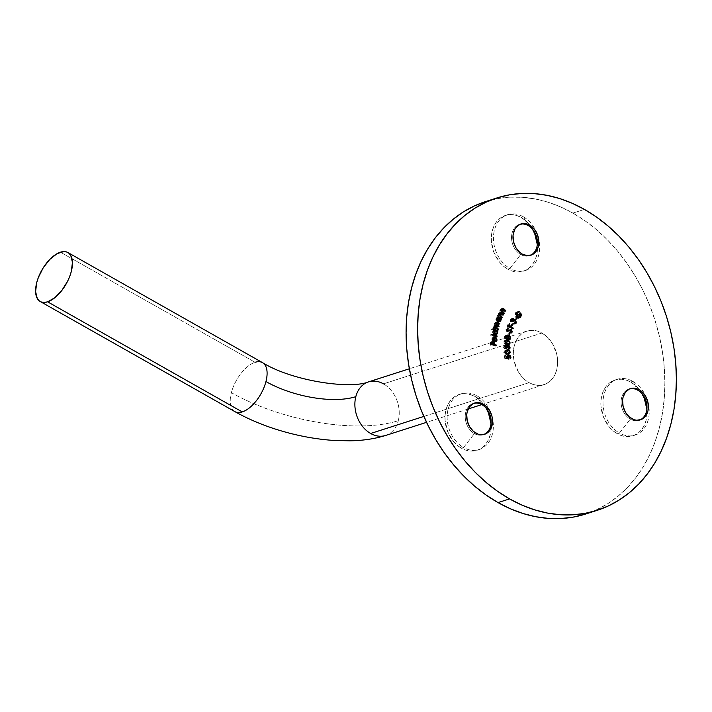 <?xml version="1.0" encoding="UTF-8"?>
<svg xmlns="http://www.w3.org/2000/svg" width="712" height="712" viewBox="0 0 712 712"><rect width="100%" height="100%" fill="white"/><g stroke="black" fill="none" stroke-linecap="round" stroke-linejoin="round"><path stroke-width="0.53" stroke-dasharray="3.56 2.67" d="M234.577 411.447A28.124 13.982 119.5 0 1 231.382 392.659A121.859 50.134 -165.5 0 0 398.293 420.685A28.124 21.476 72.2 0 0 383.474 383.857L541.894 333.038A28.124 21.476 -107.8 0 1 557.63 360.744A28.124 21.476 -107.8 0 1 544.075 384.622A28.124 21.476 -107.8 0 1 529.061 382.664L533.332 384.524L537.676 385.37L541.939 385.156L545.962 383.884L549.575 381.623L552.646 378.446L555.057 374.468L556.713 369.857L557.558 364.784L557.558 359.453L556.704 354.051L552.61 343.887L545.917 335.85L541.894 333.038L537.631 331.169L533.288 330.323L529.016 330.546L525.002 331.81L521.389 334.07L518.318 337.257L515.906 341.226L514.251 345.836L513.405 350.909L513.405 356.249L514.26 361.643L518.345 371.806L521.424 376.176L525.047 379.843L529.061 382.664L423.845 416.422L529.061 382.664A28.124 21.476 -107.8 0 1 513.325 354.95A28.124 21.476 -107.8 0 1 526.889 331.071A28.124 21.476 -107.8 0 1 541.894 333.038L383.474 383.857A28.124 21.476 -107.8 0 1 398.293 420.685A121.859 50.134 14.5 0 1 231.382 392.659A28.124 13.982 119.5 0 1 255.083 362.301A28.124 13.982 -60.5 0 0 231.382 392.659A28.124 13.982 -60.5 0 0 234.818 411.589M523.249 216.742A29.29 22.375 -107.8 0 1 539.634 245.604A29.29 22.375 -107.8 0 1 525.509 270.48A29.29 22.375 -107.8 0 1 509.872 268.442L507.718 269.136A29.29 22.375 72.2 0 0 523.347 271.174A29.29 22.375 72.2 0 0 537.337 244.341L537.4 250.517L536.519 255.795L534.792 260.601L532.273 264.739L529.078 268.05L525.314 270.409L521.131 271.726L516.689 271.948L512.159 271.076L507.718 269.136L509.872 268.442A29.29 22.375 72.2 0 0 538.681 255.101A29.29 22.375 72.2 0 0 523.249 216.742L528.224 225.579L523.249 216.742A29.29 22.375 72.2 0 0 494.439 230.083A29.29 22.375 72.2 0 0 509.872 268.442L520.739 254.522L509.872 268.442A29.29 22.375 -107.8 0 1 493.487 239.57A29.29 22.375 -107.8 0 1 507.612 214.704A29.29 22.375 -107.8 0 1 523.249 216.742L521.086 217.436L523.249 216.742M532.442 229.077A29.29 22.375 72.2 0 0 521.086 217.436L516.645 215.496L512.115 214.615L507.674 214.837L503.491 216.163L499.726 218.522L496.522 221.833L494.012 225.971L492.286 230.768L491.405 236.055L491.405 241.617L494.03 252.715L499.762 262.372L503.526 266.19L507.718 269.136A29.29 22.375 72.2 0 1 491.324 240.264A29.29 22.375 72.2 0 1 505.449 215.389A29.29 22.375 72.2 0 1 521.086 217.436L525.269 220.373L529.043 224.191L532.442 229.077M530.2 255.412A16.403 12.531 -107.8 0 1 520.739 254.522A16.403 12.531 72.2 0 0 529.497 255.67A16.403 12.531 72.2 0 0 530.2 255.412M476.933 395.819A29.29 22.375 -107.8 0 1 493.327 424.69A29.29 22.375 -107.8 0 1 479.194 449.557A29.29 22.375 -107.8 0 1 463.565 447.519L461.403 448.213A29.29 22.375 72.2 0 0 477.04 450.251A29.29 22.375 72.2 0 0 491.031 423.418L491.084 429.594L490.203 434.872L488.477 439.678L485.967 443.816L482.763 447.127L478.998 449.486L474.815 450.803L470.374 451.034L465.844 450.153L461.403 448.213L463.565 447.519A29.29 22.375 72.2 0 0 492.366 434.178A29.29 22.375 72.2 0 0 476.933 395.819L481.917 404.656L476.933 395.819A29.29 22.375 72.2 0 0 448.133 409.16A29.29 22.375 72.2 0 0 463.565 447.519L474.423 433.599L463.565 447.519A29.29 22.375 -107.8 0 1 447.172 418.647A29.29 22.375 -107.8 0 1 461.296 393.781A29.29 22.375 -107.8 0 1 476.933 395.819L474.771 396.513L476.933 395.819M486.127 408.154A29.29 22.375 72.2 0 0 474.771 396.513L470.329 394.573L465.799 393.692L461.358 393.914L457.175 395.24L453.411 397.599L450.215 400.909L447.697 405.048L445.97 409.845L445.089 415.132L445.098 420.694L447.723 431.792L453.446 441.449L457.22 445.267L461.403 448.213A29.29 22.375 72.2 0 1 445.009 419.341A29.29 22.375 72.2 0 1 459.142 394.466A29.29 22.375 72.2 0 1 474.771 396.513L478.962 399.45L482.727 403.268L486.127 408.154M483.893 434.489A16.403 12.531 -107.8 0 1 474.423 433.599A16.403 12.531 72.2 0 0 483.181 434.747A16.403 12.531 72.2 0 0 483.893 434.489M632.799 381.356A29.29 22.375 -107.8 0 1 649.193 410.219A29.29 22.375 -107.8 0 1 635.068 435.094A29.29 22.375 -107.8 0 1 619.431 433.056L617.268 433.75A29.29 22.375 72.2 0 0 632.906 435.788A29.29 22.375 72.2 0 0 646.897 408.955L646.95 415.132L646.078 420.409L644.342 425.215L641.832 429.354L638.628 432.665L634.873 435.023L630.69 436.34L626.249 436.563L621.718 435.691L617.268 433.75L619.431 433.056A29.29 22.375 72.2 0 0 648.231 419.715A29.29 22.375 72.2 0 0 632.799 381.356L637.783 390.194L632.799 381.356A29.29 22.375 72.2 0 0 603.999 394.697A29.29 22.375 72.2 0 0 619.431 433.056L630.298 419.137L619.431 433.056A29.29 22.375 -107.8 0 1 603.037 404.185A29.29 22.375 -107.8 0 1 617.171 379.318A29.29 22.375 -107.8 0 1 632.799 381.356L630.636 382.05L632.799 381.356M642.002 393.692A29.29 22.375 72.2 0 0 630.636 382.05L626.195 380.11L621.665 379.229L617.224 379.452L613.041 380.778L609.276 383.136L606.081 386.447L603.562 390.585L601.836 395.382L600.955 400.669L600.964 406.232L603.589 417.33L609.312 426.986L613.085 430.805L617.268 433.75A29.29 22.375 72.2 0 1 600.884 404.879A29.29 22.375 72.2 0 1 615.008 380.003A29.29 22.375 72.2 0 1 630.636 382.05L634.828 384.987L638.593 388.805L642.002 393.692M639.759 420.027A16.403 12.531 -107.8 0 1 630.298 419.137A16.403 12.531 72.2 0 0 639.047 420.285A16.403 12.531 72.2 0 0 639.759 420.027M383.474 383.857A28.124 21.476 72.2 0 0 368.469 381.899M60.44 252.19L255.083 362.301L60.44 252.19M522.181 254.059L520.739 254.522L522.181 254.059M485.388 201.647L497.795 198.568L510.103 197.162L522.661 197.304L535.344 198.995L548.035 202.217L560.593 206.934L572.911 213.102L584.436 209.408L572.911 213.102A164.036 125.285 72.2 0 0 485.37 201.656M631.731 418.674L630.298 419.137L631.731 418.674M475.865 433.136L474.423 433.599L475.865 433.136M473.889 403.303A16.403 12.531 72.2 0 0 473.16 403.508A16.403 12.531 72.2 0 0 465.248 417.437A16.403 12.531 72.2 0 0 474.423 433.599A16.403 12.531 -107.8 0 1 465.23 416.956A16.403 12.531 -107.8 0 1 473.889 403.303M629.755 388.841A16.403 12.531 72.2 0 0 629.025 389.046A16.403 12.531 72.2 0 0 621.113 402.974A16.403 12.531 72.2 0 0 630.298 419.137A16.403 12.531 -107.8 0 1 621.104 402.494A16.403 12.531 -107.8 0 1 629.755 388.841M585.593 514.046A164.036 125.285 72.2 0 0 664.705 374.743A164.036 125.285 72.2 0 0 572.911 213.102L584.872 220.667L596.362 229.558L607.256 239.677L617.464 250.935L626.88 263.226L635.424 276.425L642.998 290.407L649.54 305.048L654.978 320.186L659.268 335.69L662.365 351.417L664.243 367.196L664.875 382.887L664.269 398.337L662.418 413.396L659.348 427.921L655.076 441.769L649.664 454.808L643.141 466.921L635.593 477.974L627.076 487.88L617.669 496.531L607.478 503.838L596.594 509.748L585.122 514.189M520.196 224.227A16.403 12.531 72.2 0 0 519.475 224.431A16.403 12.531 72.2 0 0 511.563 238.36A16.403 12.531 72.2 0 0 520.739 254.522A16.403 12.531 -107.8 0 1 511.545 237.879A16.403 12.531 -107.8 0 1 520.196 224.227M504.043 313.574L502.601 314.037L499.575 311.019L501.275 310.129L499.833 310.592L501.293 310.841L500.376 311.135L500.5 309.266L501.933 308.812L500.963 308.821L500.376 311.135L499.833 310.592L499.575 311.019L502.601 314.037L504.043 313.574M502.147 309.035L503.687 309.293L502.77 309.587L504.327 311.144L505.253 310.841L504.069 311.562L505.511 311.1L504.069 311.562L502.627 310.12L504.069 309.658L502.627 310.12L501.907 309.48L503.348 309.017L500.803 309.711L501.711 309.417L500.803 309.711L500.954 311.625L501.809 311.349L500.954 311.625L501.746 312.506L502.672 312.212L501.746 312.506L502.85 313.609L503.776 313.316L502.601 314.037L500.625 310.646L501.008 309.453L501.907 309.48L500.803 309.711M502.627 310.12L504.069 311.562L504.327 311.144L501.907 308.883M499.913 313.173L502.076 314.989L501.862 315.443L499.593 313.574L498.525 313.93L498.809 315.834L500.803 317.632L500.581 318.095L502.022 317.632L500.581 318.095L497.412 315.372L499.076 314.455L497.635 314.918L499.094 315.113L498.204 315.398L498.195 313.511L499.655 313.013M499.593 313.574L500.349 314.143L501.791 313.689L500.349 314.143L501.862 315.443L503.304 314.989L501.862 315.443L502.975 314.704L502.076 314.989L500.447 313.592L501.328 313.307L498.382 313.218L498.204 315.398L497.635 314.918L497.412 315.372L500.581 318.095L501.693 317.347L500.803 317.632L499.637 316.635L500.536 316.351L499.637 316.635L498.809 315.834L499.628 315.567L498.809 315.834L498.4 314.375L499.468 313.627L498.525 313.93L498.97 313.476L501.034 313.111L498.525 313.93M498.097 316.778L496.656 317.24L498.275 316.306L496.834 316.769L497.893 317.534L496.834 316.769L496.656 317.24L498.097 316.778M499.379 321.397L499.379 319.234L499.949 319.643L500.127 319.163L498.275 317.819L500.127 319.163L500.99 318.887L499.949 319.643L501.39 319.181L499.379 319.234L500.483 318.878L499.379 319.234L499.459 321.21L500.109 321.005L499.423 321.29M499.148 321.762L496.985 321.877L498.427 321.415L496.985 321.877L495.997 318.682L498.026 317.436L496.656 317.24L497.261 317.685L496.211 318.273L495.846 319.519L496.38 321.254L497.697 322.216L499.281 321.575M498.338 317.294L497.261 317.685M498.329 318.424L499.165 320.623L497.652 321.628L496.664 320.836L496.335 319.252L496.967 318.255L498.329 318.424L497.172 318.175L496.424 318.94L497.323 318.647L496.424 318.94L497.181 321.397L498.356 321.628L499.085 320.881L498.329 318.424L499.771 317.961L498.329 318.424M500.527 320.427L499.085 320.881L500.527 320.427M498.08 321.112L497.181 321.397L498.08 321.112M495.614 325.509L497.626 326.719L497.492 327.226L495.73 326.221L494.146 326.39L495.445 328.615L496.905 329.451L496.771 329.959L498.204 329.496L496.771 329.959L493.327 327.983L494.902 327.013L493.469 327.476L494.84 327.565L494.057 327.814L493.728 326.986L495.169 326.523L493.728 326.986L493.745 326.043L495.187 325.58L493.745 326.043L495.427 325.081L494.902 325.25L494.475 323.301L495.908 322.839L494.475 323.301L495.116 322.518L495.979 322.625M495.819 324.805L493.906 325.651L494.057 327.814L493.469 327.476L493.327 327.983L496.771 329.959L497.688 329.193L496.905 329.451L495.445 328.615L496.228 328.357L495.445 328.615L494.422 327.769L494.146 326.39L495.125 326.078L494.146 326.39L494.395 325.954L497.172 325.758L495.552 326.114M496.291 322.776L497.19 322.652L496.487 322.883L498.356 323.96L499.121 323.72L498.222 324.485L499.655 324.022L498.222 324.485L496.344 323.408L497.786 322.945L496.282 323.373M495.899 322.901L494.876 323.649L495.481 323.061L496.344 323.408L494.876 323.649L495.846 323.337L494.876 323.649L495.321 325.25M495.73 326.221L497.492 327.226L498.934 326.763L497.492 327.226L498.409 326.47L497.626 326.719L496.282 325.945L497.065 325.695L495.561 325.473M495.169 325.651L494.146 326.39M495.427 325.357L494.876 323.649M496.344 323.408L498.222 324.485L498.356 323.96L495.303 322.483L494.422 323.542L494.902 325.25M492.998 329.113L491.556 329.576L493.078 328.579L491.645 329.042L494.502 330.279L491.645 329.042L491.556 329.576L492.998 329.113M495.81 334.4L494.03 334.747L495.445 334.693L496.202 333.617L495.828 331.427L496.433 331.685L496.513 331.16L494.938 330.475L496.878 331.036L496.433 331.685L497.866 331.222L495.828 331.427L496.905 331.08L495.828 331.427L496.246 333.403L497.163 333.109L496.113 333.91M494.03 334.747L495.472 334.284L494.03 334.747L492.553 331.783L493.986 331.329L492.553 331.783L493.558 330.439L495 329.976L493.558 330.439L491.556 329.576L493.558 330.439L492.553 332.682L494.03 334.747M494.698 330.902L492.989 331.934L494.137 334.213L497.279 332.709L495.837 333.172L494.698 330.902L496.139 330.439L494.698 330.902L495.623 331.801L495.81 333.332L494.929 334.284L493.87 334.062L492.971 332.103L493.603 330.929L494.698 330.902L494.181 330.715M495.837 333.172L495.223 334.168M492.989 331.934L493.959 331.623L492.989 331.934M494.137 334.213L495.258 334.177M497.047 336.58L495.614 337.043L490.648 335.272L492.09 334.809L490.648 335.272L490.71 334.72L492.152 334.257L490.71 334.72L496.264 336.304L495.614 337.043L497.047 336.58M490.648 335.272L490.71 334.72L495.668 336.491L495.614 337.043L490.648 335.272M494.484 341.324L493.532 341.395L494.253 341.173L493.532 341.395L493.763 337.8L493.532 341.395L496.495 339.713L495.062 340.176L494.306 338.28L495.979 337.408L494.537 337.871L495.481 340.247L496.478 339.935L495.481 340.247L495.321 341.057M495.036 341.538L493.469 341.965L494.911 341.502L493.469 341.965L492.295 341.11L493.736 340.647L492.295 341.11L491.725 339.197L493.167 338.734L491.725 339.197L492.526 337.63L494.262 337.025M492.526 337.63L493.781 337.506L492.526 337.63L491.796 338.707L491.832 340.202L492.838 341.653L494.849 341.707L495.463 339.588L494.537 337.871L495.009 340.496L493.532 341.395M493.345 338.004L492.161 339.321L493.158 339.001L492.161 339.321L492.437 340.514L493.443 340.185L492.437 340.514L493.14 341.226L494.003 340.95L493.14 341.226L493.345 338.004L492.197 339.046L493.14 341.226L493.345 338.004L494.787 337.541L493.336 337.933M496.664 345.694L495.232 346.157L490.381 345.222L491.823 344.759L490.381 345.222L490.372 342.241L491.814 341.778L490.372 342.241L491.814 342.027L490.853 342.33L490.853 344.724L491.823 344.412L490.853 344.724L492.375 345.017L492.366 342.623L493.808 342.161L492.366 342.623L493.808 342.41L492.846 342.712L492.846 344.866L492.846 342.712L492.366 342.623L492.375 345.017L490.853 344.724L490.853 342.33L490.372 342.241L490.381 345.222L495.232 346.157L496.664 345.694M492.846 344.955L495.516 345.471L495.232 346.157L495.223 345.569L492.846 344.955M518.977 317.988L517.135 318.38L515.533 317.196L515.568 312.657L517.339 311.901M518.176 317.748L518.959 317.232L517.108 317.739L515.426 315.87L515.47 313.885L516.503 312.942L515.933 313.129L515.88 316.804L516.823 316.502L515.88 316.804L518.14 317.757M519.6 317.312L520.054 315.719L519.235 313.44L517.766 314.998L518.105 315.469L519.19 314.312L519.546 315.914L518.959 317.232L520.401 316.778L518.959 317.232L519.52 314.206L518.105 315.469L519.546 315.007L518.105 315.469L517.766 314.998L519.208 314.535L517.766 314.998L519.235 313.44L520.677 312.977L519.235 313.44L519.635 314.09M519.235 313.44L519.288 317.712M517.49 311.909L515.239 313.084L514.954 316.039L515.533 317.196L516.974 316.733L515.533 317.196L516.689 318.211L519.066 317.917M519.822 314.517L519.564 313.956M518.274 317.712L517.446 317.819M516.333 312.808L516.787 312.621M515.915 319.688L514.153 319.777L515.595 319.314L514.153 319.777L515.274 318.237L516.716 317.774L515.274 318.237L516.271 318.389L514.473 320.151L515.915 319.688M514.153 319.777L515.274 318.237L514.473 320.151L514.153 319.777M514.589 323.8L513.948 324.307L512.587 323.96L514.269 323.275L514.028 321.308L513.085 321.023L512.346 321.735L511.91 319.635L510.771 319.804L511.599 319.537L510.771 319.804L510.904 321.308L511.883 320.996L510.637 321.771L512.079 321.308L510.637 321.771L510.371 319.403L512.489 318.38M513.628 323.764L514.456 322.821L514.028 321.308L515.461 320.845L513.067 321.032L512.346 321.735L513.788 321.272L512.346 321.735L511.973 321.361L513.414 320.898L511.973 321.361L512.062 319.813L510.771 319.804L510.637 321.771L510.371 319.403L512.898 318.94L512.195 319.172L512.684 320.578L515.043 320.578L514.251 320.827L514.527 323.889L512.587 323.96L514.367 323.097M512.151 319.127L512.684 320.578L514.5 321.121L514.749 323.524M511.973 321.361L512.222 320.596M511.99 319.724L513.352 319.172L510.771 319.804M510.371 319.403L511.964 318.976M512.684 320.578L513.824 320.516M512.151 320.97L512.231 320.516M512.578 325.589L510.78 325.749L512.222 325.286L510.78 325.749L511.643 323.951L513.085 323.488L511.643 323.951L512.845 323.987L511.999 324.254L511.136 326.052L512.578 325.589M510.78 325.749L511.643 323.951L511.136 326.052L510.78 325.749M508.573 325.936L507.318 327.315L508.76 326.853L506.891 326.995L508.332 326.532L506.891 326.995L508.003 324.236L509.445 323.773L508.003 324.236L509.231 324.307L507.985 325.678L508.777 325.428L507.985 325.678L511.973 328.713L512.791 328.446L511.768 329.229L513.21 328.766L511.768 329.229L507.772 326.194L508.573 325.936M507.318 327.315L507.772 326.194L511.768 329.229L511.973 328.713L507.985 325.678L508.003 324.236L506.891 326.995L507.318 327.315M508.395 331.089L506.624 331.409L505.947 329.433L507.14 328.526L506.419 329.745L506.775 330.849L509.988 330.243L510.753 332.531L509.285 333.51L510.727 333.047L509.285 333.51L509.196 332.913L511.732 331.837L510.29 332.299L509.819 330.822L511.261 330.359L509.311 330.706L510.753 330.243L509.311 330.706L510.353 331.899L509.196 332.913L510.29 332.299M511.385 332.958L509.285 333.51L510.709 332.655M508.938 331.089L507.407 331.57L508.786 330.884M507.407 331.57L508.849 331.107L506.624 331.409L508.065 330.947L506.624 331.409L505.947 329.433L508.208 328.143M507.282 329.14L508.724 328.677L506.419 329.745L507.318 329.46L506.419 329.745L507.14 328.526M508.777 330.475L507.398 330.92M509.748 330.119L508.146 330.502L510.353 329.656M510.753 332.531L510.112 330.323M508.359 330.377L507.478 330.893M506.775 330.849L506.419 329.745M509.196 332.913L509.285 333.51M509.427 335.165L507.603 335.423L509.044 334.96L507.656 335.192L508.092 333.367L509.534 332.905L508.092 333.367L509.445 333.26L508.475 333.572L507.994 335.628L509.427 335.165M507.603 335.423L508.092 333.367L507.603 335.423M510.139 338.707L509.205 339.259L510.139 338.707M508.982 339.695L506.454 339.811L507.896 339.348L506.454 339.811L504.274 336.829L506.018 335.61M506.695 335.788L507.683 335.761L507.086 335.948L509.267 338.992L508.306 336.669L505.814 335.592L504.408 336.358L504.666 338.494L507.3 340.105L509.053 339.588M504.728 336.998L505.458 336.189L507.318 336.625L508.715 337.915L508.715 339.143L506.953 339.437L504.826 337.826L504.728 336.998L506.552 339.277L508.199 339.579L508.84 338.787L508.199 337.221L507.015 336.482L505.36 336.224L504.728 336.998L505.68 336.696L504.728 336.998M508.448 336.019L507.015 336.482L508.448 336.019M509.641 336.758L508.199 337.221L509.641 336.758M510.282 338.325L508.84 338.787L510.282 338.325M509.667 343.139L508.626 343.932L509.667 343.139M508.368 344.403L506.054 344.688L507.496 344.225L506.054 344.688L503.642 341.991L505.084 341.529L503.642 341.991L504.63 340.594L505.467 340.514M506.277 340.683L508.715 343.451L507.692 341.333L505.031 340.514L503.731 341.493L504.087 343.487L506.695 344.839L508.413 344.35M504.105 342.098L504.95 341.11L506.641 341.36L508.074 342.445L508.19 343.682L507.06 344.323L504.47 343.22L504.105 342.098L506.099 344.136L508.128 343.816L507.514 341.813L506.285 341.244L504.799 341.155L504.105 342.098L505.084 341.787L504.105 342.098M507.727 340.781L506.285 341.244L507.727 340.781M508.947 341.351L507.514 341.813L508.947 341.351M509.721 342.837L508.279 343.3L509.721 342.837M505.778 345.151L504.336 345.614L505.769 346.548L507.051 345.703L508.617 348.026L507.202 349.708L508.146 347.928L507.086 346.299L506.018 347.83L504.772 346.21L503.998 347.153L504.977 346.833L503.998 347.153L504.772 348.435L505.609 348.168L504.772 349.04L506.214 348.586L504.772 349.04L503.526 347.055L504.968 346.593L503.526 347.055L505.155 345.738M506.962 346.281L506.036 347.83L507.469 347.376L505.591 347.75L504.772 346.21L506.214 345.747L504.203 346.441L504.772 349.04L503.615 347.696L503.722 346.183L504.781 345.587L505.769 346.548L507.629 345.462L506.188 345.925M507.665 345.979L508.617 348.026L509.578 347.723L507.202 349.708L508.644 349.245L507.202 349.708L507.202 349.129L509.32 348.355L507.878 348.818L508.146 347.928L509.587 347.465L508.146 347.928L507.086 346.299L508.528 345.836L507.086 346.299M509.133 349.165L507.202 349.708M505.832 347.67L507.024 347.287L505.832 347.67M507.202 349.129L507.878 348.818M506.116 350.411L508.84 352.645L509.845 352.324L508.84 352.645L508.742 353.508M508.359 354.078L506.49 354.532L507.932 354.069L506.49 354.532L503.776 352.369L505.217 351.906L503.776 352.369L504.915 350.526L505.734 350.411M505.903 350.411L504.167 350.989L503.811 352.627L504.808 354.087L506.49 354.532L508.11 354.264L508.849 352.903L508.51 351.63L506.543 350.455M508.11 354.264L508.688 353.624M505.894 350.972L504.229 352.369L505.235 352.048L504.229 352.369L504.888 351.167L507.131 351.149L508.297 352.164L508.146 353.508L505.778 353.882L504.327 352.778L507.095 353.962M507.62 350.518L506.179 350.98L507.62 350.518M507.603 353.873L508.404 352.6L509.845 352.137L508.404 352.6L507.442 351.274L508.875 350.811L506.179 350.98M510.059 358.848L508.528 359.337L509.481 357.415L510.486 357.086L509.481 357.415L508.51 355.742L509.481 357.415L508.528 359.337L509.027 357.406L507.54 356.053L506.704 357.549L507.184 358.812L504.737 358.43L506.179 357.967L504.737 358.43L504.292 355.822L505.734 355.359L504.292 355.822L505.751 355.466L504.737 355.795L505.111 357.931L506.116 357.611L505.111 357.931L506.446 358.136L506.241 357.433L507.683 356.979L506.241 357.433L507.95 355.484M508.555 355.039L506.446 356.036L506.446 358.136L505.111 357.931L504.292 355.822L504.737 358.43L508.617 358.35L507.184 358.812L506.704 357.549L507.736 357.219L506.704 357.549L507.184 358.812M508.528 359.337L509.97 358.875L508.528 359.337L508.421 358.723L509.863 358.261L508.421 358.723L509.027 357.406L510.468 356.952L509.027 357.406L507.54 356.053L508.982 355.591L507.709 355.973M506.704 357.549L507.54 356.053M508.128 355.537L507.46 355.439M262.514 362.639A28.124 13.982 -60.5 0 0 255.083 362.301M385.646 435.45A28.124 21.476 72.2 0 0 398.293 420.685A28.124 21.476 -107.8 0 1 385.904 435.361M525.509 270.48L523.347 271.174M479.194 449.557L477.04 450.251M635.068 435.094L632.906 435.788M526.889 331.071L409.356 368.78M529.497 255.67L530.929 255.208M639.047 420.285L640.489 419.822M483.181 434.747L484.623 434.284M473.16 403.508L474.601 403.045M629.025 389.046L630.467 388.583M519.475 224.431L520.908 223.969M502.521 308.314L501.079 308.777M501.782 309.15L501.23 309.328M500.269 312.452L498.827 312.915M499.539 313.289L498.978 313.467M499.94 321.726L498.498 322.189M496.558 322.055L495.116 322.518M496.576 334.373L495.134 334.836M495.81 341.502L494.368 341.965M518.007 311.553L516.565 312.016M519.733 317.908L518.292 318.371M514.411 319.982L512.969 320.445M515.39 323.844L513.948 324.307M511.661 319.279L511.18 319.439M511.18 332.379L509.739 332.842M509.819 339.66L508.377 340.122M506.615 335.201L505.182 335.663M509.205 344.341L507.763 344.804M506.072 340.131L504.63 340.594M507.994 345.258L506.552 345.721M508.92 348.604L507.478 349.067M509.205 353.953L507.763 354.416M506.357 350.064L504.915 350.526M544.075 384.622L481.819 404.594M468.193 408.964L426.541 422.332M617.171 379.318L615.008 380.003M461.296 393.781L459.142 394.466M507.612 214.704L505.449 215.389"/><path stroke-width="1.07" d="M255.083 362.301A28.124 13.982 119.5 0 1 262.755 362.791A28.124 13.982 119.5 0 1 265.95 381.57A65.611 26.994 -165.5 0 0 355.822 396.664A28.124 21.476 -107.8 0 1 368.202 381.988A28.124 21.476 -107.8 0 1 383.474 383.857M537.337 244.341A29.29 22.375 72.2 0 0 532.442 229.077M528.224 225.579A16.403 12.531 -107.8 0 1 537.382 241.252A16.403 12.531 -107.8 0 1 530.2 255.412A16.403 12.531 72.2 0 0 537.382 241.252A16.403 12.531 72.2 0 0 528.224 225.579L529.666 225.117A16.403 12.531 -107.8 0 1 538.842 241.279A16.403 12.531 -107.8 0 1 530.929 255.208A16.403 12.531 -107.8 0 1 522.181 254.059L527.2 255.644L532.033 254.78L535.931 251.603L538.308 246.592L538.797 243.638L538.797 240.523L537.329 234.31L534.125 228.899L529.666 225.117L524.637 223.532L519.813 224.396L515.915 227.573L514.5 229.896L513.041 235.538L513.548 241.804L515.924 247.732L519.831 252.422L522.181 254.059A16.403 12.531 -107.8 0 1 512.996 237.897A16.403 12.531 -107.8 0 1 520.908 223.969A16.403 12.531 -107.8 0 1 529.666 225.117L528.224 225.579A16.403 12.531 72.2 0 0 520.196 224.227A16.403 12.531 -107.8 0 1 528.224 225.579M491.031 423.418A29.29 22.375 72.2 0 0 486.127 408.154M481.917 404.656A16.403 12.531 -107.8 0 1 491.066 420.329A16.403 12.531 -107.8 0 1 483.893 434.489A16.403 12.531 72.2 0 0 491.066 420.329A16.403 12.531 72.2 0 0 481.917 404.656L483.35 404.193A16.403 12.531 -107.8 0 1 492.535 420.356A16.403 12.531 -107.8 0 1 484.623 434.284A16.403 12.531 -107.8 0 1 475.865 433.136A16.403 12.531 -107.8 0 1 466.689 416.974A16.403 12.531 -107.8 0 1 474.601 403.045A16.403 12.531 -107.8 0 1 483.35 404.193L481.917 404.656A16.403 12.531 72.2 0 0 473.889 403.303A16.403 12.531 -107.8 0 1 481.917 404.656M646.897 408.955A29.29 22.375 72.2 0 0 642.002 393.692M637.783 390.194A16.403 12.531 -107.8 0 1 646.932 405.867A16.403 12.531 -107.8 0 1 639.759 420.027A16.403 12.531 72.2 0 0 646.932 405.867A16.403 12.531 72.2 0 0 637.783 390.194L639.225 389.731A16.403 12.531 -107.8 0 1 648.401 405.893A16.403 12.531 -107.8 0 1 640.489 419.822A16.403 12.531 -107.8 0 1 631.731 418.674A16.403 12.531 -107.8 0 1 622.555 402.511A16.403 12.531 -107.8 0 1 630.467 388.583A16.403 12.531 -107.8 0 1 639.225 389.731L637.783 390.194A16.403 12.531 72.2 0 0 629.755 388.841A16.403 12.531 -107.8 0 1 637.783 390.194M385.904 435.361A28.124 21.476 -107.8 0 1 370.64 433.492L423.845 416.422L370.64 433.492A28.124 21.476 -107.8 0 1 355.822 396.664A28.124 21.476 72.2 0 0 370.64 433.492A28.124 21.476 72.2 0 0 385.646 435.45C374.735 438.859 362.666 440.657 349.441 440.826L332.718 440.363C318.593 439.349 304.273 436.981 289.748 433.243C269.537 428.001 251.229 420.783 234.818 411.589A28.124 13.982 -60.5 0 0 242.249 411.928L47.606 301.817A28.124 13.982 119.5 0 1 40.175 301.479A28.124 13.982 119.5 0 1 38.831 276.318A28.124 13.982 119.5 0 1 60.44 252.19A28.124 13.982 119.5 0 1 67.871 252.529A28.124 13.982 119.5 0 1 69.215 277.698A28.124 13.982 119.5 0 1 47.606 301.817L242.249 411.928A28.124 13.982 -60.5 0 0 265.95 381.57A28.124 13.982 -60.5 0 0 262.514 362.639C292.178 381.071 350.438 389.473 368.469 381.899A28.124 21.476 72.2 0 0 355.822 396.664A65.611 26.994 14.5 0 1 265.95 381.57A28.124 13.982 119.5 0 1 242.249 411.928A28.124 13.982 119.5 0 1 234.577 411.447M509.569 498.898A164.036 125.285 -107.8 0 1 417.784 337.257A164.036 125.285 -107.8 0 1 496.896 197.954A164.036 125.285 -107.8 0 1 584.436 209.408L596.398 216.973L607.879 225.855L618.781 235.975L628.99 247.242L638.406 259.524L646.941 272.732L654.515 286.714L661.056 301.345L666.503 316.493L670.793 331.997L673.89 347.714L675.768 363.494L676.4 379.185L675.786 394.635L673.944 409.694L670.864 424.219L666.601 438.076L661.181 451.114L654.666 463.227L647.11 474.281L638.593 484.178L629.194 492.829L619.004 500.144L608.119 506.054L596.647 510.495L584.694 513.432L572.377 514.838L559.819 514.696L547.136 513.005L534.454 509.783L521.887 505.066L509.569 498.898L497.608 491.333L486.127 482.442L475.224 472.323L465.016 461.064L455.6 448.774L447.065 435.575L439.491 421.593L432.949 406.952L427.503 391.814L423.213 376.31L420.116 360.583L418.247 344.804L417.606 329.113L418.22 313.663L420.062 298.604L423.142 284.079L427.405 270.231L432.825 257.192L439.34 245.079L446.896 234.025L455.413 224.12L464.811 215.469L475.002 208.162L485.887 202.252L497.359 197.811L509.311 194.874L521.629 193.468L534.187 193.611L546.869 195.302L559.552 198.515L572.119 203.232L584.436 209.408A164.036 125.285 -107.8 0 1 676.222 371.05A164.036 125.285 -107.8 0 1 597.11 510.344A164.036 125.285 -107.8 0 1 509.569 498.898L498.044 502.592L509.569 498.898M496.896 197.954L485.37 201.656A164.036 125.285 72.2 0 0 406.258 340.95A164.036 125.285 72.2 0 0 498.044 502.592L486.082 495.027L474.601 486.145L463.699 476.025L453.5 464.758L444.074 452.476L435.539 439.268L427.965 425.287L421.424 410.655L415.986 395.507L411.696 380.003L408.599 364.286L406.721 348.506L406.08 332.815L406.694 317.365L408.546 302.306L411.616 287.782L415.879 273.924L421.299 260.886L427.814 248.773L435.37 237.719L443.887 227.822L453.286 219.171L463.476 211.856L474.37 205.946L485.842 201.505M510.282 352.182L509.249 350.438L507.985 349.993L505.938 350.26L505.226 351.381L505.547 352.912L507.425 354.015L509.552 353.802L510.282 352.182L507.558 349.957L506.357 350.064L505.217 351.906L507.932 354.069L509.205 353.953L510.282 352.182M510.157 342.988L509.383 341.084L508.172 340.363L506.063 340.131L505.173 341.03L505.529 343.024L507.077 344.092L509.169 344.35L510.157 342.988L509.667 343.139L510.157 342.988L507.745 340.229L506.072 340.131L505.084 341.529L507.496 344.225L509.205 344.341L510.157 342.988M509.427 335.165L509.534 332.905L509.427 335.165M509.214 325.731L513.21 328.766L513.414 328.25L509.427 325.224L509.872 324.094L509.445 323.773L508.332 326.532L508.76 326.853L509.214 325.731L508.573 325.936L509.214 325.731L513.21 328.766L513.414 328.25L509.427 325.224L509.872 324.094L509.445 323.773L508.332 326.532L508.76 326.853L509.214 325.731M512.204 319.341L513.432 319.261L513.788 321.272L514.509 320.569L515.639 321.05L515.648 322.91L514.028 323.497L515.346 323.853L516.36 322.554L515.595 320.275L514.126 320.115L513.761 318.843L512.631 318.344L511.688 319.198L511.768 320.747L512.079 321.308L512.346 320.854L512.204 319.341L511.599 319.537L513.352 319.172L513.788 321.272L514.527 320.56L515.461 320.845L515.711 322.812L514.028 323.497L515.39 323.844L516.102 323.221L515.693 320.364L514.126 320.115L513.637 318.709L511.812 318.94L512.079 321.308L512.204 319.341L513.352 319.172M517.01 312.194L516.2 314.303L516.796 316.466L518.345 317.846L520.267 317.641L521.495 315.256L520.846 313.227L519.208 314.535L519.546 315.007L520.632 313.85L520.792 316.19L519.716 317.249L518.541 317.276L517.179 316.128L516.752 314.09L517.366 312.666L519.235 312.114L519.244 311.473L517.01 312.194L516.974 316.733L518.567 317.917L520.73 317.249L520.677 312.977L519.208 314.535L519.546 315.007L520.632 313.85L520.401 316.778L519.609 317.285L517.321 316.342L517.366 312.666L519.235 312.114L519.244 311.473L517.01 312.194M496.495 339.713L496.006 340.772L494.974 340.932L495.214 337.043L493.647 337.435L493.176 339.241L494.279 341.19L496.291 341.244L496.932 339.464L495.979 337.408L496.495 339.713L494.974 340.932L495.214 337.043L493.968 337.168L493.167 338.734L493.736 340.647L495.81 341.502L496.923 339.784L495.979 337.408L496.495 339.713M492.998 329.113L495 329.976L493.986 331.329L494.466 333.412L495.659 334.355L496.878 334.231L497.688 332.949L497.261 330.964L497.866 331.222L497.955 330.697L493.078 328.579L492.998 329.113L495 329.976L493.986 331.329L495.472 334.284L496.576 334.373L497.688 332.949L497.261 330.964L497.866 331.222L497.955 330.697L493.078 328.579L492.998 329.113M498.703 317.223L497.439 318.22L498.427 321.415L499.94 321.726L500.901 320.756L500.109 321.005L500.901 320.756L500.483 318.878L501.39 319.181L501.568 318.7L500.99 318.887L501.568 318.7L498.275 316.306L498.703 317.223L497.537 318.006L497.43 319.964L498.427 321.415L499.86 321.753L500.901 320.756L500.821 318.771L501.39 319.181L501.568 318.7L498.275 316.306L498.338 317.294M504.043 313.574L504.292 313.147L502.272 310.939L502.245 309.248L503.037 308.866L505.511 311.1L505.76 310.681L503.651 308.616L502.405 308.358L501.818 310.672L501.275 310.129L501.017 310.557L504.043 313.574L504.292 313.147L502.396 311.162L502.245 309.248L503.348 309.017L505.511 311.1L505.76 310.681L504.212 309.124L501.933 308.812L501.818 310.672L501.275 310.129L501.017 310.557L504.043 313.574M639.225 389.731L634.196 388.147L629.364 389.01L625.465 392.187L623.089 397.198L622.599 400.153L623.098 406.418L625.483 412.346L629.39 417.036L634.223 419.768L636.759 420.258L641.592 419.395L645.49 416.217L647.867 411.207L648.356 408.252L647.858 401.986L645.472 396.059L641.565 391.369L639.225 389.731M483.35 404.193L478.331 402.609L473.498 403.473L469.6 406.65L467.223 411.661L466.734 414.615L467.232 420.881L469.617 426.808L473.524 431.499L478.357 434.231L480.894 434.721L485.718 433.857L489.625 430.68L491.031 428.357L492.49 422.714L491.992 416.449L489.607 410.521L485.7 405.831L483.35 404.193M502.022 317.632L502.245 317.178L499.993 314.927L499.966 313.467L500.874 313.04L503.304 314.989L503.517 314.526L500.358 312.426L499.548 313.253L499.646 314.935L499.076 314.455L498.854 314.909L502.022 317.632L502.245 317.178L500.251 315.372L499.966 313.467L501.034 313.111L503.304 314.989L503.517 314.526L501.889 313.129L499.637 313.049L499.646 314.935L499.076 314.455L498.854 314.909L502.022 317.632M495.588 325.927L497.172 325.758L498.934 326.763L499.067 326.256L498.409 326.47L499.067 326.256L497.724 325.482L497.065 325.695L497.724 325.482L496.317 323.186L495.846 323.337L497.786 322.945L499.655 324.022L499.797 323.497L499.121 323.72L499.797 323.497L496.558 322.055L495.908 322.839L496.344 324.788L495.427 325.081L496.344 324.788L495.187 325.58L495.499 327.351L494.84 327.565L495.499 327.351L494.902 327.013L494.769 327.52L498.204 329.496L498.347 328.988L495.863 327.306L495.588 325.927L496.389 325.375L498.934 326.763L499.067 326.256L496.62 324.627L496.317 323.186L496.923 322.598L499.655 324.022L499.797 323.497L497.038 322.038L495.961 322.67L496.344 324.788L495.347 325.197L495.499 327.351L494.902 327.013L494.769 327.52L498.204 329.496L495.588 325.927L496.033 325.375L494.591 325.838M497.047 336.58L497.109 336.028L492.152 334.257L492.09 334.809L497.047 336.58L497.109 336.028L492.152 334.257L492.09 334.809L497.047 336.58M496.664 345.694L496.664 345.106L494.288 344.644L494.288 342.25L493.808 342.161L493.817 344.555L492.295 344.261L492.295 341.867L491.814 341.778L491.823 344.759L496.664 345.694L496.664 345.106L494.288 344.644L494.288 342.25L493.808 342.161L493.817 344.555L492.295 344.261L492.295 341.867L491.814 341.778L491.823 344.759L496.664 345.694M515.915 319.688L516.716 317.774L515.915 319.688M512.578 325.589L513.085 323.488L512.578 325.589M510.762 332.513L512.195 332.068L511.43 329.781L507.656 330.564L508.217 330.386L507.861 329.282L507.318 329.46L508.724 328.677L508.582 328.063L507.389 328.971L508.065 330.947L509.739 330.688L508.439 331.107L511.261 330.359L511.732 331.837L510.637 332.451L510.727 333.047L512.24 331.925L511.67 329.968L510.459 329.629L508.395 330.466L507.807 329.576L508.582 328.063L507.389 328.971L508.261 331.044L511.412 330.475L511.732 331.837L510.637 332.451L510.727 333.047L512.195 332.068L510.682 332.735M510.7 338.529L510.103 336.562L508.947 335.681L507.042 335.13L505.849 335.895L505.796 337.399L507.487 339.152L509.765 339.677L510.7 338.529L510.139 338.707L510.7 338.529L508.528 335.486L506.615 335.201L505.707 336.367L507.896 339.348L509.819 339.66L510.7 338.529M508.644 349.245L510.059 347.572L509.578 347.723L510.059 347.572L508.493 345.24L506.784 346.219L506.214 345.124L505.395 345.391L506.214 345.124L504.968 346.593L506.214 348.586L506.214 347.972L505.609 348.168L506.214 347.972L505.645 345.979L506.579 345.943L507.469 347.376L508.057 345.899L508.955 346.032L509.587 347.598L508.786 349.236L509.97 348.257L509.623 346.059L508.252 345.213L507.211 346.085L505.965 345.115L504.986 346.281L505.324 347.821L506.214 348.586L505.44 346.691L504.977 346.833L506.214 345.747L507.469 347.376L508.528 345.836L509.587 347.465L508.644 348.666L509.133 349.165M509.97 358.875L510.913 356.952L508.893 354.977L508.27 355.181L508.893 354.977L507.887 357.673L506.722 358.056L507.887 357.673L506.116 357.611L506.543 357.469L505.734 355.359L506.179 357.967L508.617 358.35L508.261 356.045L509.908 355.929L510.495 357.175L509.97 358.875L510.958 357.291L509.952 355.279L508.128 355.279L507.887 357.673L506.543 357.469L505.734 355.359L506.179 357.967L508.617 358.35L508.146 357.086L508.982 355.591L510.468 356.952L510.059 358.848M585.122 514.189L573.169 517.126L560.86 518.532L548.293 518.389L535.611 516.698L522.928 513.486L510.371 508.768L498.044 502.592A164.036 125.285 72.2 0 0 585.593 514.046L597.11 510.344M537.391 244.955L534.765 233.856L532.247 228.748M491.084 424.032L488.459 412.933L485.931 407.825M646.95 409.569L644.324 398.471L641.806 393.362M501.293 310.841L501.818 310.672L501.293 310.841M502.494 308.323L501.933 308.812M503.687 309.293L504.212 309.124L503.687 309.293M505.253 310.841L505.76 310.681L505.253 310.841M502.627 310.12L501.907 309.48M502.245 309.248L503.348 309.017M501.809 311.349L502.396 311.162L501.809 311.349M502.672 312.212L503.188 312.043L502.672 312.212M503.776 313.316L504.292 313.147L503.776 313.316M499.094 315.113L499.646 314.935L499.094 315.113M500.269 312.452L499.637 313.049M501.328 313.307L501.889 313.129L501.328 313.307M502.975 314.704L503.517 314.526L502.975 314.704M499.966 313.467L501.034 313.111M499.628 315.567L500.251 315.372L499.628 315.567M500.536 316.351L501.079 316.173L500.536 316.351M501.693 317.347L502.245 317.178L501.693 317.347M499.423 321.29L499.148 321.762M499.041 321.868L499.459 321.21M497.866 318.478L498.605 317.712L499.771 317.961L500.527 320.427L499.788 321.174L498.08 321.112L498.623 320.934L497.866 318.478L497.323 318.647L498.667 317.694L500.02 318.175L500.634 319.474L500.144 320.978L498.347 320.685L497.866 318.478M496.344 324.788L495.819 324.805M496.317 323.186L496.762 322.625L495.329 323.088M496.228 328.357L496.887 328.152L496.228 328.357M497.688 329.193L498.347 328.988L497.688 329.193M495.08 325.882L495.73 326.221M495.703 325.58L495.178 325.09M496.487 322.883L495.899 322.589M496.878 331.036L497.955 330.697L496.878 331.036M497.163 333.109L497.688 332.949L497.163 333.109M496.113 333.91L495.81 334.4M495.445 334.693L496.139 333.821M494.431 331.472L496.139 330.439L497.279 332.709L495.579 333.75L494.938 333.955L495.579 333.75L494.431 331.472L493.959 331.623L495.294 330.359L496.406 330.582L497.198 331.676L497.065 333.305L495.312 333.599L494.431 331.472M495 334.266L496.442 333.803L495.579 333.75M493.825 330.822L496.139 330.439M496.264 336.304L497.109 336.028L496.264 336.304M496.478 339.935L496.923 339.784L496.478 339.935M495.321 341.057L495.036 341.538M493.621 337.47L495.214 337.043L493.612 337.461M494.253 341.173L494.974 340.932L494.253 341.173M494.244 341.404L494.974 340.932M494.564 341.235L494.911 340.79M494.787 337.541L494.582 340.763L494.003 340.95L494.582 340.763L493.443 340.185L493.603 338.859L493.158 339.001L494.787 337.541L494.582 340.763L493.603 338.859L494.787 337.541L492.944 338.058M491.814 342.027L492.295 341.867L491.814 342.027M491.823 344.412L492.295 344.261L491.823 344.412M492.659 344.92L493.817 344.555L492.659 344.92M493.808 342.41L494.288 342.25L493.808 342.41M493.14 345.017L494.288 344.644L493.14 345.017M495.516 345.471L496.664 345.106L495.516 345.471M518.167 312.176L516.654 312.666M516.503 312.942L517.366 312.666L516.503 312.942M516.823 316.502L517.321 316.342L516.823 316.502M518.14 317.757L520.73 317.249L518.977 317.988M519.52 314.206L520.632 313.85L519.52 314.206M518.834 318.104L519.849 316.84M519.822 314.517L519.564 313.956M518.274 317.712L517.446 317.819M516.333 312.808L516.787 312.621M516.271 318.389L517.037 318.139L516.271 318.389M511.883 320.996L512.346 320.854L511.883 320.996M512.471 318.38L511.812 318.94M512.898 318.94L513.637 318.709L512.898 318.94M513.646 320.275L514.126 320.115L513.646 320.275M514.794 319.937L514.126 320.115M513.352 320.4L514.251 320.827M515.043 320.578L515.693 320.364L515.043 320.578M514.527 323.889L516.102 323.221L514.589 323.8M514.162 323.586L515.061 323.301L514.162 323.586M515.711 322.812L515.061 323.301M511.706 318.851L512.195 319.172M513.592 320.436L514.153 320.738M513.557 321.023L514.527 320.56M512.151 320.97L512.231 320.516M512.845 323.987L513.441 323.791L512.845 323.987M509.231 324.307L509.872 324.094L509.231 324.307M508.777 325.428L509.427 325.224L508.777 325.428M512.791 328.446L513.414 328.25L512.791 328.446M510.727 333.047L511.385 332.958M511.732 331.837L510.637 332.451M509.739 330.688L510.753 330.243M508.297 331.151L509.044 330.777M507.861 329.282L508.724 328.677M508.92 330.43L508.217 330.386M507.843 330.777L508.777 330.475M510.353 329.656L509.587 330.039M509.445 333.26L509.917 333.109L509.445 333.26M507.683 335.761L508.528 335.486L507.683 335.761M507.994 338.814L506.17 336.536L505.68 336.696L506.793 335.761L509.641 336.758L510.282 338.325L509.632 339.117L507.282 339.046L507.994 338.814L506.268 337.363L506.508 335.913L508.448 336.019L510.157 337.452L509.934 338.948L507.994 338.814M505.467 340.514L506.277 340.683M506.454 340.639L507.745 340.229L506.454 340.639M506.303 340.692L505.449 340.514M507.54 343.673L505.084 341.787L506.241 340.692L508.947 341.351L509.721 342.837L509.027 343.798L506.704 343.94L507.54 343.673L505.725 342.454L506.027 340.79L507.905 340.834L509.516 341.983L509.445 343.522L507.54 343.673M506.214 345.124L505.769 345.151M504.781 345.587L505.769 346.548M508.493 345.24L507.629 345.462M507.211 345.738L507.692 346.005M509.32 348.355L508.644 348.666M506.722 346.317L508.528 345.836M504.497 346.219L506.214 345.747M505.084 345.694L505.591 346.201M507.362 345.801L507.825 346.112M508.742 353.508L508.359 354.078M505.734 350.411L507.558 349.957L506.116 350.411L508.875 350.811L509.845 352.137L509.044 353.41L507.887 353.499L505.235 352.048L506.552 350.615L508.724 350.74L509.81 351.915L509.472 353.17L506.748 353.864L507.887 353.499L506.241 352.992L505.671 351.701L506.953 350.535M508.688 353.624L508.831 353.161M506.971 350.535L505.698 350.411M507.095 353.962L509.044 353.41M507.309 356.098L508.982 355.591M506.704 357.549L507.184 358.812M47.606 301.817L44.358 302.422L41.483 302.048L39.089 300.722L37.264 298.47L35.6 291.626L36.739 282.548L38.323 277.6L43.218 267.828L49.76 259.453L56.942 253.748L63.688 251.585L66.563 251.959L68.957 253.294L70.782 255.537L72.446 262.39L71.307 271.459L69.723 276.407L67.533 281.382L61.704 290.63L54.708 297.812L47.606 301.817M409.356 368.78L368.469 381.899M40.175 301.479L234.818 411.589M502.672 308.866L501.23 309.328M500.42 313.013L498.978 313.467M498.605 317.712L497.172 318.175M499.788 321.174L498.356 321.628M515.194 323.275L513.761 323.729M512.622 318.976L511.18 319.439M511.18 332.379L510.646 332.548M510.522 330.306L509.08 330.768M508.413 328.748L506.971 329.211M508.831 330.457L507.398 330.92M506.793 335.761L505.36 336.224M509.632 339.117L508.199 339.579M506.241 340.692L504.799 341.155M509.027 343.798L507.585 344.261M506.552 350.615L505.111 351.078M67.871 252.529L262.514 362.639M481.819 404.594L468.193 408.964M426.541 422.332L385.646 435.45"/></g></svg>
